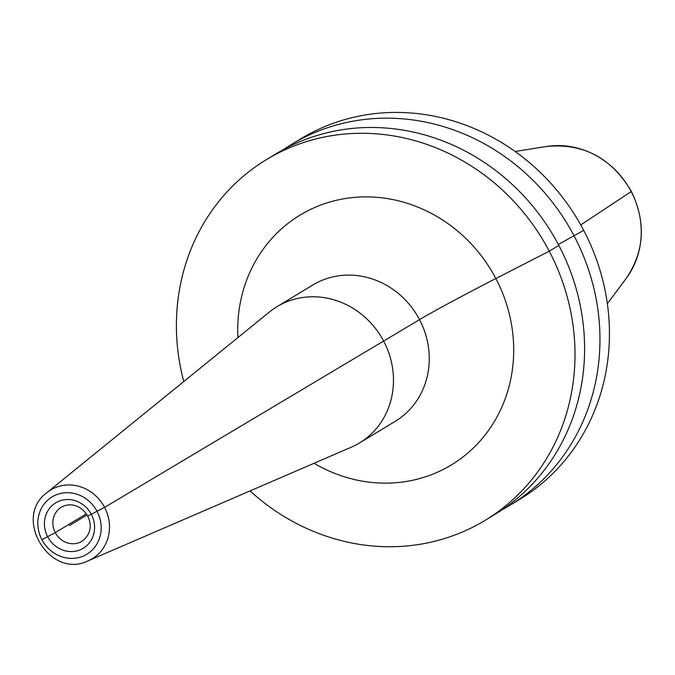 <?xml version="1.0" encoding="UTF-8"?>
<svg xmlns="http://www.w3.org/2000/svg" width="675" height="675" viewBox="0 0 675 675"><rect width="100%" height="100%" fill="white"/><g stroke="black" fill="none" stroke-linecap="round" stroke-linejoin="round"><path stroke-width="1.01" d="M502.166 509.743A210.921 194.864 -121.2 0 0 509.962 505.28L519.446 499.534A210.921 194.864 -121.2 0 0 583.681 230.344A210.921 194.864 58.8 0 0 300.848 138.763L291.372 144.501A210.921 194.864 -121.2 0 0 283.804 149.352M509.962 505.28A210.921 194.864 -121.2 0 0 574.206 236.09A210.921 194.864 -121.2 0 0 291.372 144.501M250.037 490.928A210.921 194.864 -121.2 0 0 485.013 520.4L494.598 514.595A210.921 194.864 -121.2 0 0 558.841 245.405A210.921 194.864 -121.2 0 0 276.007 153.816L266.414 159.621A210.921 194.864 -121.2 0 0 183.76 381.552M485.013 520.4A210.921 194.864 -121.2 0 0 549.248 251.21A210.921 194.864 -121.2 0 0 266.414 159.621M46.896 492.666L269.317 312.095A79.65 73.592 58.8 0 1 276.944 306.72L312.711 285.052A79.65 73.592 58.8 0 1 316.972 282.673A79.65 73.592 -121.2 0 1 418.264 317.317A79.65 73.592 -121.2 0 1 395.263 421.301L359.497 442.969A79.65 73.592 -121.2 0 1 355.236 445.348A79.65 73.592 58.8 0 1 351.202 447.247L88.18 560.798C49.942 579.884 12.285 517.725 46.896 492.666A40.154 37.1 58.8 0 1 52.895 488.759A40.154 37.1 -121.2 0 1 104.591 507.389A40.154 37.1 -121.2 0 1 90.214 559.845A40.154 37.1 58.8 0 1 88.18 560.798M276.944 306.72A79.65 73.592 58.8 0 1 281.205 304.341A79.65 73.592 -121.2 0 1 382.497 338.993A79.65 73.592 -121.2 0 1 359.497 442.969M69.5 525.547L86.974 514.958M41.909 539.663L55.282 532.617L86.257 513.852L55.282 532.617L41.909 539.663M88.054 515.843L104.591 507.389L419.529 319.638A66.378 1.688 152.3 0 1 495.863 278.53L549.248 251.21L558.841 245.405M558.352 244.485L583.681 230.344M580.736 224.918L631.192 191.599A82.308 76.047 58.8 0 1 626.29 278.269L607.365 303.716M626.29 278.269C644.473 251.328 646.169 222.387 631.387 191.438C611.525 157.882 583.208 142.898 546.446 146.492A82.308 76.047 58.8 0 1 631.192 191.599M314.077 463.278A146.036 134.916 58.8 0 0 443.576 469.268A146.036 134.916 -121.2 0 0 495.863 278.53A146.036 134.916 -121.2 0 0 307.851 210.76A146.036 134.916 58.8 0 0 237.921 337.584M53.916 495.872A33.531 30.974 -121.2 0 0 41.909 539.663A33.531 30.974 -121.2 0 0 85.075 555.221A33.531 30.974 -121.2 0 0 97.082 511.431A33.531 30.974 -121.2 0 0 53.916 495.872M81.835 549.045A26.553 24.528 58.8 0 1 47.655 536.726A26.553 24.528 58.8 0 1 57.156 502.048A26.553 24.528 58.8 0 1 91.344 514.367A26.553 24.528 58.8 0 1 81.835 549.045M61.349 507.203L62.353 506.638C82.164 497.357 101.731 526.728 81.987 541.266A19.913 18.394 -121.2 0 1 80.924 541.856A19.913 18.394 58.8 0 1 55.603 533.191A19.913 18.394 58.8 0 1 61.349 507.203A19.913 18.394 58.8 0 1 62.303 506.663M546.446 146.492L515.126 151.487"/></g></svg>
